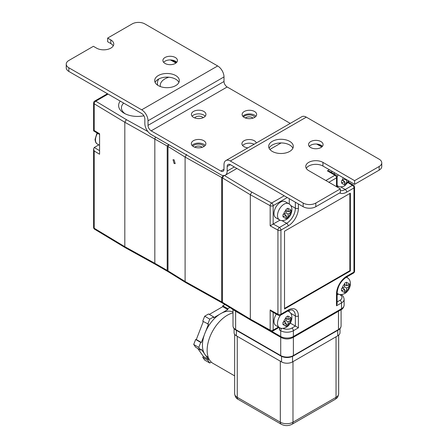 <?xml version="1.0" encoding="UTF-8"?>
<svg xmlns="http://www.w3.org/2000/svg" width="448" height="448" viewBox="0 0 448 448"><rect width="100%" height="100%" fill="white"/><g stroke="black" fill="none" stroke-linecap="round" stroke-linejoin="round"><path stroke-width="0.67" d="M234.634 375.866L213.074 363.418A28.655 16.548 -60 0 1 208.678 340.452A28.655 16.548 -60 0 1 227.399 315.202A28.655 16.548 -60 0 1 233.01 312.878M208.281 357.392L207.799 357.118A25.838 14.918 -60 0 1 205.464 355.158A25.838 14.918 -60 0 1 204.383 353.618A25.838 14.918 -60 0 1 204.383 334.718A25.838 14.918 -60 0 1 205.464 331.94A25.838 14.918 -60 0 1 219.638 314.306A25.838 14.918 -60 0 1 220.718 313.645A25.838 14.918 -60 0 1 221.799 313.057A25.838 14.918 -60 0 1 233.01 312.038M286.014 218.73L288.042 217.56L288.098 214.082L291.082 212.296L291.082 209.955L288.098 211.742L288.042 208.197L286.014 209.367L286.07 212.912L282.974 214.637L282.974 216.972L286.07 215.253L286.014 218.73M344.579 178.534L344.579 179.127L341.482 180.852L341.482 183.193L344.579 181.468L344.523 184.946L345.559 184.374L346.55 183.775L346.606 180.298L347.122 180.001M344.523 292.695L346.55 291.525L346.606 288.047L349.586 286.261L349.586 283.92L346.606 285.706L346.55 282.167L344.523 283.338L344.579 286.877L341.482 288.602L341.482 290.942L344.579 289.218L344.523 292.695M286.009 326.474L288.036 325.304L288.092 321.832L291.077 320.04L291.077 317.705L288.092 319.491L288.036 315.946L286.009 317.117L286.07 320.662L282.974 322.381L282.974 324.722L286.07 323.002L286.009 326.474M243.522 116.956A6.065 3.5 180 0 1 253.344 115.914A6.065 3.5 180 0 1 254.811 117.281M253.008 118.121A4.659 2.688 0 0 0 252.347 117.645A4.659 2.688 0 0 0 245.308 117.947M192.853 146.216A6.065 3.5 180 0 1 202.686 145.163A6.065 3.5 180 0 1 204.081 146.412M202.25 147.28A4.659 2.688 0 0 0 201.69 146.888A4.659 2.688 0 0 0 194.673 147.179M143.875 115.774A18.866 10.892 180 0 1 124.141 113.232L124.141 113.232A18.866 10.892 180 0 1 120.238 101.108M123.687 103.102A16.044 9.262 0 0 0 121.436 107.834A16.044 9.262 0 0 0 125.216 113.809M157.797 85.299A18.866 10.892 180 0 1 158.911 78.882M168.879 77.213A16.044 9.262 0 0 0 160.238 85.428A16.044 9.262 0 0 0 160.362 86.565M174.11 159.835L173.029 159.701L174.11 163.492L175.185 163.626L174.11 159.835M276.332 314.104A9.313 5.376 120 0 0 275.906 325.55L279.434 327.583A9.313 5.376 -60 0 1 280.504 315.207M334.684 172.822A9.313 5.376 120 0 0 334.034 173.975M280.566 202.126A9.313 5.376 120 0 0 274.484 210.336A9.313 5.376 120 0 0 275.906 217.801L279.434 219.834A9.313 5.376 -60 0 1 278.012 212.374A9.313 5.376 -60 0 1 284.094 204.165A9.313 5.376 -60 0 1 288.753 203.706L285.225 201.667A9.313 5.376 120 0 0 280.566 202.126M203.123 117.718A4.48 2.587 0 0 0 202.182 116.922A4.48 2.587 0 0 0 194.762 117.942M221.799 313.057L227.814 309.585L227.814 308.711L222.746 305.782L224.918 304.534M227.814 308.711L229.869 307.518M205.464 331.94L208.471 324.19L202.748 321.205L204.686 316.21L209.748 319.138L213.629 316.898L213.629 317.778L219.638 314.306M207.81 324.134L209.748 319.138M211.31 362.107L209.748 363.009L207.81 360.254L208.471 359.43L205.464 355.158M207.81 360.254L202.748 357.325L204.686 360.086L209.748 363.009M340.004 328.619L340.004 332.64A7.756 4.48 180 0 1 337.736 335.81L292.533 361.906A7.756 4.48 180 0 1 281.568 361.906L236.365 335.81A7.756 4.48 180 0 1 234.097 332.64L234.097 328.619M94.237 130.536C93.425 130.984 93.414 130.978 94.203 130.519L99.579 133.762L99.579 154.235L94.203 150.993L93.604 148.921L94.237 147.504L98.801 144.866M168.795 145.174L168.37 144.928L167.21 146.014L124.813 122.254L124.813 246.702L154.829 263.301M284.519 309.002L350.375 270.978L350.375 193.178L284.519 231.202L284.519 309.002M224.375 175.515L251.843 192.097L250.32 194.729L250.32 319.15L250.757 320.13L270.609 331.094A2.15 2.15 0 0 0 272.726 331.072A2.15 1.243 -120 0 0 273.168 330.086L278.471 327.029M155.512 137.01L154.829 138.858L154.829 263.295L167.21 270.435L168.37 271.83L155.282 264.275M168 270.894L185.097 281.495L185.528 282.47L168.426 271.863L168 270.894L168 146.468L168.683 144.614M185.528 282.47L222.83 303.274L221.67 301.89L185.097 281.495L185.097 157.074L186.631 154.448M223.014 175.532L222.818 176.383L223.238 176.624M222.818 176.383L221.67 177.47L185.097 157.074L168 146.468M250.757 320.13L222.891 303.307L222.46 302.333L250.32 319.15L270.166 330.109L270.166 309.96L271.723 311.556L278.376 315.235A2.15 2.15 0 0 0 280.493 315.213A2.15 1.243 -120 0 0 280.935 314.233L288.165 310.061A14.465 8.35 -60 0 1 298.396 315.963L298.396 327.813L290.282 323.126M270.166 309.96L277.934 314.25L277.934 230.126L270.166 225.837L270.166 205.688L250.32 194.729L222.46 177.912L222.46 302.333M222.46 177.912L223.978 175.28M338.537 294.101L337.126 294.918M271.779 331.358L280.717 336.515L280.717 330.702L279.451 329.974L279.451 327.594M279.451 329.974A2.15 1.243 -60 0 1 280.246 327.975M289.257 311.78A12.314 7.112 120 0 0 289.066 310.391M289.274 204.047L289.274 198.699M270.166 225.837L273.202 224.039L279.418 227.472L286.647 223.3L282.01 220.623M279.994 220.119L273.202 224.039M337.232 186.833A12.314 7.112 120 0 0 338.481 186.329M284.519 308.414L349.866 270.687L350.375 270.978M349.866 270.687L349.866 193.474M108.069 94.08L95.754 101.192A2.15 1.243 60 0 0 94.679 101.086A2.15 2.15 0 0 0 93.604 102.945A2.15 1.243 0 0 0 94.203 103.802L124.813 122.254L126.336 119.622L147.89 131.544M93.604 102.945L93.604 130.878L99.579 134.473M155.389 264.337L154.829 263.295M155.294 264.292L125.272 247.694L124.813 246.702L94.203 228.25L94.203 150.993M286.07 212.912L288.098 214.082M284.682 214.452L284.682 213.713M286.07 216.423L288.042 217.56M284.043 214.082L286.07 215.253M286.07 210.571L288.098 211.742M289.111 211.159L291.082 212.296M286.07 211.305L286.709 210.941M344.579 179.127L346.606 180.298M343.196 180.667L343.196 179.928M344.579 182.638L346.55 183.775M342.552 180.298L344.579 181.468M344.579 286.877L346.606 288.047M343.196 288.417L343.196 287.678M344.579 290.388L346.55 291.525M342.552 288.047L344.579 289.218M344.579 284.542L346.606 285.706M347.62 285.124L349.586 286.261M344.579 285.281L345.218 284.911M289.106 318.903L291.077 320.04M286.07 319.06L286.709 318.69M286.07 320.662L288.092 321.832M284.682 322.202L284.682 321.462M286.07 324.167L288.036 325.304M284.043 321.832L286.07 323.002M286.07 318.321L288.092 319.491M279.093 327.387A2.15 1.243 60 0 1 279.009 327.449L272.726 331.072M213.629 316.898L208.561 313.975L204.686 316.21M204.383 353.618L201.376 349.345L200.721 350.162L195.653 347.239L193.715 344.478L198.783 347.407L200.721 342.412L195.653 339.483L193.715 344.478M200.721 350.162L198.783 347.407M197.73 348.438L203.403 356.507L202.748 357.325M203.302 321.53L196.314 339.545L195.653 339.483M222.746 305.782L222.746 306.662L209.322 314.412M200.721 342.412L201.376 342.468L204.383 334.718M208.471 359.43L203.403 356.507M201.376 342.468L196.314 339.545M227.814 309.585L222.746 306.662M336.498 293.966A2.15 1.243 0 0 0 337.126 293.087L337.126 303.694L336.498 305.81L336.498 293.966A14.465 8.35 -60 0 1 346.724 276.248L353.954 272.076L353.954 187.947L346.724 192.119A14.465 8.35 -60 0 1 339.679 192.937M336.504 186.665A14.465 8.35 -60 0 1 336.498 186.217L336.498 177.878A2.15 1.243 180 0 0 337.126 177.005A2.15 2.15 0 0 0 336.05 175.14L329.526 171.377L327.376 170.862L329.336 169.73M155.109 82.41A12.314 7.106 180 0 1 163.811 77.375A12.314 7.106 180 0 1 175.717 79.212A12.314 7.106 180 0 1 178.909 82.41M175.717 75.555A12.314 7.106 -0 0 0 162.299 74.015A12.314 7.106 -0 0 0 154.694 80.584A12.314 7.106 -0 0 0 158.301 85.607A12.314 7.106 -0 0 0 171.718 87.147A12.314 7.106 -0 0 0 179.323 80.584A12.314 7.106 -0 0 0 175.717 75.555M163.626 62.3A7.274 4.2 180 0 1 175.319 61.158A7.274 4.2 180 0 1 176.725 62.3M175.319 57.506A7.274 4.2 -0 0 0 167.39 56.594A7.274 4.2 -0 0 0 162.898 60.474A7.274 4.2 -0 0 0 165.032 63.442A7.274 4.2 -0 0 0 172.962 64.355A7.274 4.2 -0 0 0 177.453 60.474A7.274 4.2 -0 0 0 175.319 57.506M269.091 148.215A12.314 7.106 180 0 1 277.794 143.181A12.314 7.106 180 0 1 289.699 145.018A12.314 7.106 180 0 1 292.891 148.215M289.699 141.361A12.314 7.106 -0 0 0 276.282 139.821A12.314 7.106 -0 0 0 268.677 146.39A12.314 7.106 -0 0 0 272.283 151.413A12.314 7.106 -0 0 0 285.701 152.958A12.314 7.106 -0 0 0 293.306 146.39A12.314 7.106 -0 0 0 289.699 141.361M309.271 146.39A7.274 4.2 180 0 1 320.964 145.247A7.274 4.2 180 0 1 322.37 146.39M320.964 141.59A7.274 4.2 -0 0 0 313.034 140.678A7.274 4.2 -0 0 0 308.543 144.558A7.274 4.2 -0 0 0 310.677 147.532A7.274 4.2 -0 0 0 318.601 148.439A7.274 4.2 -0 0 0 323.092 144.558A7.274 4.2 -0 0 0 320.964 141.59M203.75 140.678A7.274 4.2 -0 0 0 195.821 139.765A7.274 4.2 -0 0 0 191.33 143.646A7.274 4.2 -0 0 0 193.458 146.614A7.274 4.2 -0 0 0 201.387 147.526A7.274 4.2 -0 0 0 205.878 143.646A7.274 4.2 -0 0 0 203.75 140.678M205.156 145.471A7.274 4.2 -0 0 0 203.75 144.334A7.274 4.2 -0 0 0 192.052 145.471M203.818 111.429A7.274 4.2 -0 0 0 195.888 110.516A7.274 4.2 -0 0 0 191.397 114.397A7.274 4.2 -0 0 0 193.525 117.37A7.274 4.2 -0 0 0 201.454 118.278A7.274 4.2 -0 0 0 205.946 114.397A7.274 4.2 -0 0 0 203.818 111.429M205.223 116.228A7.274 4.2 -0 0 0 203.818 115.086A7.274 4.2 -0 0 0 192.119 116.228M256.351 142.962A7.274 4.2 -0 0 0 254.341 140.75A7.274 4.2 -0 0 0 246.411 139.843A7.274 4.2 -0 0 0 241.92 143.724A7.274 4.2 -0 0 0 244.054 146.692A7.274 4.2 -0 0 0 247.878 147.851M254.089 144.267A7.274 4.2 -0 0 0 242.648 145.55M254.542 111.502A7.274 4.2 -0 0 0 246.613 110.594A7.274 4.2 -0 0 0 242.122 114.475A7.274 4.2 -0 0 0 244.25 117.443A7.274 4.2 -0 0 0 252.179 118.356A7.274 4.2 -0 0 0 256.67 114.475A7.274 4.2 -0 0 0 254.542 111.502M255.948 116.301A7.274 4.2 -0 0 0 254.542 115.158A7.274 4.2 -0 0 0 242.844 116.301M66.237 64.131A8.954 5.169 -0 0 0 68.858 67.788L68.858 71.439A8.954 5.169 180 0 1 66.237 67.788L66.237 64.131A8.954 5.169 -0 0 1 68.858 60.474L93.397 46.306L96.561 48.132A10.074 5.813 -0 0 0 107.542 49.398A10.074 5.813 -0 0 0 113.758 44.022A10.074 5.813 -0 0 0 110.807 39.911L107.643 38.08L107.643 41.737L110.807 43.568A10.074 5.813 180 0 1 113.249 45.853M107.643 38.08L132.182 23.912A8.954 5.169 -0 0 1 144.844 23.912L217.666 65.957A8.954 5.169 60 0 1 224 76.927L224 81.497A4.48 2.587 -120 0 0 227.164 86.979L290.242 123.396M340.357 188.888L340.357 192.545L315.818 206.713A8.954 5.169 180 0 1 303.156 206.713L303.156 203.056A8.954 5.169 -0 0 0 315.818 203.056L340.357 188.888L308.694 170.61A10.074 5.813 -0 0 1 305.749 166.499A10.074 5.813 -0 0 1 311.965 161.123A10.074 5.813 -0 0 1 322.941 162.383L322.941 166.04L354.603 184.318L379.142 170.15L379.142 166.499A8.954 5.169 -0 0 0 381.763 162.842A8.954 5.169 -0 0 0 379.142 159.186L306.32 117.141L230.334 161.011L303.156 203.056M379.142 166.499L354.603 180.662L354.603 184.318M354.603 180.662L322.941 162.383M230.334 164.668L227.164 166.499A4.48 2.587 60 0 1 228.094 164.45A4.48 2.587 60 0 1 230.334 164.668L303.156 206.713M381.763 162.842L381.763 166.499A8.954 5.169 180 0 1 379.142 170.15M306.258 168.325A10.074 5.813 180 0 1 322.941 166.04M227.164 166.499L227.164 171.063L234.287 166.953M230.334 161.011A8.954 5.169 -120 0 0 225.854 160.569A8.954 5.169 -120 0 0 224 164.668L224 169.238A4.48 2.587 60 0 1 223.07 171.287A4.48 2.587 60 0 1 220.836 171.063L224 169.238M227.164 86.979L151.178 130.85L220.836 171.063M151.178 130.85A4.48 2.587 60 0 1 148.014 125.367L224 81.497M224 76.927L148.014 120.798L148.014 125.367M148.014 120.798A8.954 5.169 -120 0 0 141.68 109.827L217.666 65.957M68.858 67.788L141.68 109.827M68.858 71.439L141.68 113.484A4.48 2.587 60 0 1 144.844 118.972L144.844 123.536A8.954 5.169 -120 0 0 151.178 134.506L220.836 174.72A8.954 5.169 -120 0 0 225.31 175.162A8.954 5.169 -120 0 0 227.164 171.063M225.854 160.569L301.846 116.698A8.954 5.169 60 0 1 306.32 117.141M283.64 216.658A5.085 2.934 120 0 0 286.07 218.064M286.07 210.101A5.085 2.934 120 0 0 283.64 214.318M349.054 181.115L344.714 185.802C341.807 187.118 339.55 187.202 337.943 186.054A9.313 5.376 -60 0 1 337.126 185.377M337.126 176.921A9.313 5.376 -60 0 1 338.212 174.854M342.143 182.874A5.085 2.934 120 0 0 344.579 184.279M343.325 177.806A5.085 2.934 120 0 0 342.143 180.533M346.186 277.29A9.313 5.376 -60 0 1 347.256 277.67C352.873 280.862 350.28 290.534 344.714 293.552C341.807 294.868 339.55 294.952 337.943 293.804A9.313 5.376 -60 0 1 337.126 293.126M342.143 290.623A5.085 2.934 120 0 0 344.579 292.029M344.579 284.066A5.085 2.934 120 0 0 342.143 288.282M283.634 324.408A5.085 2.934 120 0 0 286.07 325.814M286.07 317.85A5.085 2.934 120 0 0 283.634 322.067M97.569 133.263A8.954 5.169 120 0 0 95.469 139.916A8.954 5.169 120 0 0 97.328 144.015L99.579 145.314M288.092 324.643A5.085 2.934 120 0 0 290.528 320.426M349.042 284.301A5.085 2.934 120 0 0 346.606 282.895M290.534 210.336A5.085 2.934 120 0 0 288.098 208.93M126.336 119.622L95.754 101.192A2.15 1.266 -58.9 0 0 94.203 103.802L94.203 130.519M298.396 327.813L293.384 330.702L293.384 336.515L341.51 308.734L341.51 302.915L336.498 305.81M325.853 180.516L334.975 175.246A2.15 1.243 60 0 1 336.498 177.878L328.894 182.269M298.396 203.963L298.396 208.214A14.465 8.35 -60 0 1 288.165 225.932L280.935 230.104L280.935 314.233A2.15 1.243 0 0 1 277.934 314.25A2.15 1.215 118.9 0 0 278.376 315.235M175.963 63.022L170.374 59.931M165.626 60.855L164.5 61.505M167.21 270.435L167.21 146.014M221.67 301.89L221.67 177.47M321.838 146.922L316.63 144.043M251.843 192.097L271.65 203.034L284.217 195.782M336.05 175.14A2.15 1.243 120 0 0 334.975 175.246L327.376 170.862M282.839 328.378A6.804 3.931 0 0 0 291.861 328.07L295.355 326.054L295.355 315.963L290.713 313.286M273.168 312.357L273.168 330.086A2.15 1.243 0 0 1 270.166 330.109A2.15 1.215 118.9 0 0 270.609 331.094M94.27 147.482L99.579 150.685M290.718 205.537L295.355 208.214L295.355 202.21M287.258 197.534L273.168 205.666L273.168 224.062M288.098 216.894A5.085 2.934 120 0 0 290.534 212.677M332.377 171.489L331.05 172.25M340.631 186.85L345.206 189.487L352.436 185.315L348.079 182.689M346.606 183.109A5.085 2.934 120 0 0 348.382 180.729M287.672 311.069A9.313 5.376 -60 0 1 288.747 311.45L287.879 310.951M290.528 318.086A5.085 2.934 120 0 0 288.092 316.68M346.606 290.858A5.085 2.934 120 0 0 349.042 286.642M94.646 229.23A2.15 1.266 -58.9 0 1 94.203 228.25A2.15 1.243 0 0 1 93.604 227.388A2.15 2.15 0 0 0 94.646 229.23L125.25 247.677M288.165 225.932A2.15 1.243 60 0 0 286.647 223.3A12.314 7.112 120 0 0 295.355 208.214A2.15 1.243 0 0 0 298.396 208.214M340.357 190.585A12.314 7.112 120 0 0 345.206 189.487A2.15 1.243 60 0 1 346.724 192.119M298.396 315.963A2.15 1.243 0 0 1 295.355 315.963A12.314 7.112 120 0 0 292.802 310.324C292.891 309.434 287.935 310.408 287.717 311.041A2.15 1.243 -120 0 0 288.165 310.061M337.126 301.941L339.987 300.283A6.804 3.931 0 0 0 339.987 294.728L339.444 294.414M292.919 337.54C289.005 339.45 285.096 339.45 281.182 337.54A2.24 1.294 -60 0 1 280.717 336.515A8.954 5.169 180 0 0 293.384 336.515A2.24 1.294 60 0 1 292.919 337.54L341.046 309.758A2.24 1.294 -120 0 0 341.51 308.734A8.954 5.169 180 0 0 344.131 305.077L344.131 299.264A8.954 5.169 180 0 1 341.51 302.915A2.15 1.243 -120 0 0 339.987 300.283M232.652 309.198A2.24 1.294 120 0 0 233.055 309.758L231.347 308.414M291.861 328.07A2.15 1.243 -120 0 1 293.384 330.702A8.954 5.169 180 0 1 280.717 330.702A2.15 1.243 -60 0 1 281.848 328.356M280.717 337.271L280.717 355.566L235.631 329.532A1.12 0.644 120 0 0 235.861 330.047C234.018 328.955 233.066 327.566 233.01 325.875A8.954 5.169 0 0 0 235.631 329.532L235.631 311.242M235.861 330.047L280.952 356.076A1.12 0.644 120 0 1 280.717 355.566A8.954 5.169 0 0 0 293.384 355.566L338.47 329.532L338.47 311.242M341.09 325.875C341.034 327.566 340.082 328.955 338.234 330.047A1.12 0.644 60 0 0 338.47 329.532A8.954 5.169 0 0 0 341.09 325.875L341.09 309.73M280.952 356.076C285.018 358.03 289.083 358.03 293.149 356.076A1.12 0.644 60 0 0 293.384 355.566L293.384 337.271M236.365 330.338L236.365 335.81M281.568 361.906L281.568 356.401M337.736 335.81L337.736 330.338M292.533 356.401L292.533 361.906M292.981 361.642L292.981 422.195L336.045 397.331L336.045 336.784M237.261 336.325L237.261 397.331L280.319 422.195L280.319 361.183M234.634 393.674A8.954 5.169 0 0 0 237.261 397.331A4.48 2.587 120 0 0 238.185 399.381C236.253 398.563 235.071 396.665 234.634 393.674L234.634 334.286M338.666 393.674C337.753 398.72 336.543 398.003 335.115 399.381A4.48 2.587 60 0 0 336.045 397.331A8.954 5.169 0 0 0 338.666 393.674L338.666 335.154M281.249 424.245A4.48 2.587 120 0 1 280.319 422.195A8.954 5.169 0 0 0 292.981 422.195A4.48 2.587 60 0 1 292.057 424.245C288.45 426.054 284.85 426.054 281.249 424.245L238.185 399.381M341.062 294.622A2.15 1.243 120 0 0 341.034 294.605L341.062 294.622C342.714 295.338 343.739 296.884 344.131 299.264M340.34 294.571A2.15 1.243 120 0 0 339.987 294.728M277.934 230.126A2.15 1.243 0 0 0 280.935 230.104A2.15 1.243 60 0 0 279.418 227.472A2.15 1.215 118.9 0 0 277.934 230.126M270.166 205.688A2.15 1.243 0 0 0 273.168 205.666A2.15 1.243 60 0 0 271.65 203.034A2.15 1.215 118.9 0 0 270.166 205.688M346.724 276.248A2.15 1.243 60 0 1 346.282 277.234C340.766 281.098 337.714 286.384 337.126 293.087M353.506 273.062A2.15 2.15 0 0 0 354.581 271.197A2.15 1.243 0 0 1 353.954 272.076A2.15 1.243 60 0 1 353.506 273.062L346.282 277.234M337.126 177.005L337.126 185.338A2.15 1.243 180 0 1 336.498 186.217M348.449 182.157L353.545 185.231A2.15 1.266 121.1 0 0 352.436 185.315A2.15 1.243 -120 0 1 353.954 187.947A2.15 1.243 0 0 0 354.581 187.074L354.581 271.197M315.818 203.056L315.818 206.713M110.807 39.911L110.807 43.568M279.434 219.834C281.042 220.982 283.298 220.898 286.21 219.582C291.777 216.569 294.364 206.898 288.753 203.706M279.434 327.583C281.036 328.731 283.293 328.647 286.205 327.331C291.771 324.313 294.358 314.642 288.747 311.45M97.059 132.955L95.06 139.339C95.318 143.242 97.272 144.004 97.328 144.015M337.943 293.804L337.126 293.328M337.943 186.054L337.131 185.584M347.256 277.67L346.388 277.172M176.456 62.591L171.842 60.043M94.679 101.086L107.442 93.716M93.604 148.921L93.604 227.388M281.182 337.54L256.838 323.49M244.955 316.63L233.055 309.758M341.046 309.758C342.703 309.047 343.734 307.485 344.131 305.077M233.01 325.875L233.01 309.73M338.234 330.047L293.149 356.076M335.115 399.381L292.057 424.245M280.493 315.213L287.717 311.041M318.31 144.273L322.297 146.474M347.155 276.73L347.155 277.609M337.126 185.338L337.282 187.113M354.581 187.074A2.15 2.15 0 0 0 353.545 185.231M225.31 175.162L236.914 168.465M269.87 149.442L281.131 142.94"/></g></svg>
